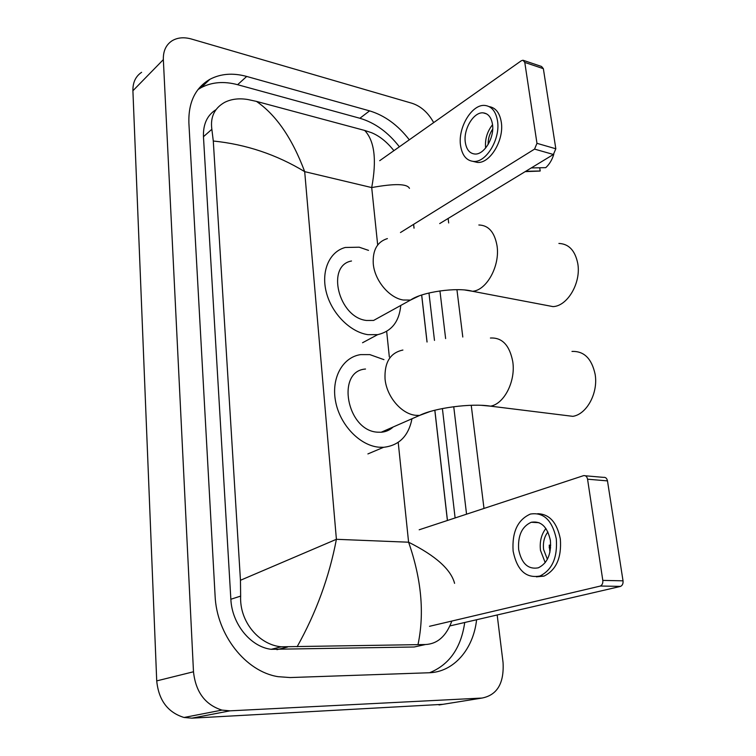 <?xml version="1.0" encoding="UTF-8"?>
<svg xmlns="http://www.w3.org/2000/svg" width="756" height="756" viewBox="0 0 756 756"><rect width="100%" height="100%" fill="white"/><g stroke="black" fill="none" stroke-linecap="round" stroke-linejoin="round"><path stroke-width="1.13" d="M523.653 60.452L541.561 66.49L543.356 68.673L524.787 62.427L523.01 60.234L521.328 60.745L379.701 160.688M555.821 148.771L553.401 154.479L534.558 149.102L536.968 143.328L555.821 148.771L543.356 68.673M439.699 223.587L553.401 154.479M536.968 143.328L524.787 62.427M534.558 149.102L400.472 232.527M492.477 124.286C491.287 117.303 488.206 113.494 483.245 112.871C473.71 111.68 463.192 129.276 465.318 142.411C466.48 149.631 469.665 153.496 474.881 154.026C484.199 154.971 494.717 137.45 492.477 124.286M492.534 124.712C487.119 131.629 484.813 139.406 485.626 148.044L485.626 148.053M492.695 129.078C489.538 133.755 488.017 138.887 488.14 144.472M473.029 161.397L477.414 162.436C490.058 163.674 504.356 139.907 501.275 122.037C499.697 112.833 495.662 107.702 489.17 106.624M460.565 145.587C462.143 155.452 466.499 160.735 473.662 161.425C486.288 162.653 500.576 138.83 497.514 120.922C495.879 111.482 491.721 106.331 485.031 105.462C471.999 103.78 457.692 127.717 460.565 145.587M534.407 171.272L540.2 170.988L539.708 167.775M525.703 171.31L540.2 170.988M553.817 154.186C552.154 159.771 549.461 164.26 545.756 167.652L531.251 167.936M544.774 305.037L553.023 306.615C567.539 306.152 581.288 282.687 577.773 263.542C575.127 250.548 568.833 243.848 558.901 243.451M351.502 261C325.817 265.517 338.556 317.492 366.462 320.468L373.606 320.44L383.405 315.025M400.774 305.443C399.215 321.725 391.513 331.459 377.679 334.643L367.86 334.653C350.056 332.026 331.572 313.315 326.29 292.175C320.865 271.026 329.493 251.578 345.284 247.477L359.204 247.203L368.522 250.378M562.436 415.053L572.831 416.339C586.836 414.316 598.431 392.77 595.114 374.211C591.702 358.542 583.991 350.954 571.971 351.436M365.507 369.032C335.872 370.969 346.749 430.712 377.518 432.177L381.156 432.243C385.796 431.884 389.794 430.136 393.139 426.998M411.982 418.748C408.571 436.014 399.111 445.53 383.604 447.297L379.011 447.202C359.799 445.615 339.945 424.891 335.588 401.427C331.024 377.962 342.685 357.144 360.678 354.611L369.835 354.611L383.963 359.658M585.361 475.789L603.486 477.367C605.547 477.083 606.879 478.264 607.484 480.892L587.563 479.2C586.958 476.535 585.645 475.344 583.594 475.637L419.183 529.786M623.029 580.825C623.284 583.575 622.462 585.428 620.563 586.382L600.34 586.032C602.23 585.068 603.052 583.188 602.806 580.4L623.029 580.825L607.484 480.892M449.877 625.93L620.213 586.486M602.806 580.4L587.563 479.2M599.99 586.146L429.512 626.308M550.396 540.483C547.41 526.771 541.031 520.695 531.26 522.264C521.952 526.488 517.756 535.56 518.644 549.499C521.536 563.541 528.075 569.646 538.281 567.832C547.335 563.4 551.37 554.28 550.396 540.483M545.898 528.463C541.324 534.388 539.519 541.674 540.483 550.34L545.208 562.644M550.708 545.199L549.234 545.142L549.933 552.22M547.911 531.969C544.263 536.703 542.827 542.543 543.602 549.48L547.372 559.289M536.382 576.847L543.989 576.119C556.255 570.052 561.708 557.673 560.347 539C557.002 522.5 549.451 514.071 537.705 513.702M513.116 551.067C517.01 570.241 525.949 578.567 539.935 576.025C552.192 569.939 557.644 557.531 556.293 538.811C552.22 520.232 543.583 511.982 530.381 514.061C517.671 519.75 511.916 532.082 513.116 551.067M549.225 546.975L549.962 547.004L549.234 547.212M549.262 547.779L550.595 547.826M539.066 522.689L531.26 522.264M442.921 704.327L191.911 718.162L184.039 717.482C167.775 712.454 158.666 700.254 156.719 680.891L132.905 90.758C132.754 82.451 135.655 76.299 141.608 72.311M497.174 614.978L503.052 662.511C504.205 683.226 497.202 695.076 482.044 698.053L230.013 710.838L221.924 710.101C205.169 704.781 195.691 692.005 193.489 671.772L163.343 59.62C163.107 51.058 166.008 44.774 172.056 40.786C177.509 37.526 183.963 36.94 191.41 39.019L412.067 103.288C420.998 106.256 428.198 112.691 433.67 122.595M448.128 218.465L448.686 222.973M456.936 289.671L462.795 337.034M471.234 405.282L483.991 508.438M409.298 139.794C397.93 125.08 384.691 115.432 369.589 110.867L246.692 76.451C232.952 72.699 220.686 73.653 209.894 79.314C195.331 87.828 188.329 102.334 188.877 122.822L215.082 595.624C216.613 634.7 245.605 671.621 278.047 676.667L290.162 677.556L428.945 672.764C453.78 672.188 473.426 649.13 476.592 619.74M466.556 514.184L453.742 406.709M445.624 338.584L439.945 290.899M399.376 146.806C388.083 132.234 374.919 122.727 359.884 118.267L237.601 84.7C223.937 81.043 211.727 82.054 200.973 87.734L197.968 89.577M455.112 517.954L442.402 408.552M434.483 340.408L428.964 292.988M429.569 672.736C449.31 664.741 461.037 647.996 464.732 622.49M216.027 109.639C207.22 115.167 203.033 124.192 203.458 136.704L230.854 599.243C231.912 623.898 250.548 646.852 271.187 649.319L414.212 646.994L424.57 644.717M409.459 188.348C407.134 183.67 394.556 183.415 371.706 187.573C376.875 159.885 374.532 140.843 364.685 130.448L371.451 132.669C379.436 135.91 386.892 141.882 393.838 150.576M413.626 224.343L414.061 228.151M421.697 295.029L427.064 342.005M434.861 410.224L447.457 520.478M451.823 621.054C446.295 636.098 437.516 643.923 425.467 644.528L281.185 646.805C258.958 644.745 239.397 621.621 240.644 596.106L240.455 580.277L336.401 539.302C329.247 576.951 316.15 612.776 297.117 646.758M364.685 130.448L256.473 101.398C276.195 114.997 292.27 138.414 304.696 171.65C276.564 154.583 246.097 144.368 213.286 141.013L240.455 580.277M213.286 141.013L211.86 129.285C210.187 117.171 214.402 108.221 224.523 102.429C231.251 99.008 239.066 98.053 247.959 99.546L256.473 101.398M418.011 644.566C424.598 613.258 421.461 579.143 408.599 542.213C435.617 555.736 450.945 569.448 454.583 583.348M387.393 238.594C377.225 241.769 372.519 250.189 373.275 263.844C374.655 280.476 389.198 297.902 403.279 300.019L410.517 300.075L419.06 295.946M478.841 224.995C488.508 225.241 494.575 232.158 497.023 245.728C500.245 265.753 486.571 290.587 472.434 291.268L465.034 290.049M402.91 350.047C390.304 352.721 384.35 362.332 385.04 378.869C386.524 396.55 401.474 414.127 415.876 415.327L419.561 415.431L430.051 411.529M490.417 338.026C502.145 337.365 509.601 345.246 512.766 361.661C515.819 381.137 504.243 403.912 490.55 406.161L481.307 405.31M377.65 244.679L371.706 187.573L304.696 171.65L336.401 539.302L408.599 542.213L398.214 442.373M389.331 356.936L386.666 331.364M193.489 671.772L156.719 680.891M230.013 710.838L191.911 718.162M482.044 698.053L439.019 704.951M163.343 59.62L132.905 90.758M237.601 84.7L246.692 76.451M359.884 118.267L369.589 110.867M414.212 646.994L425.467 644.528M276.932 649.669L287.488 647.042M230.854 599.243L240.644 596.106M203.458 136.704L211.86 129.285M486.59 113.872L483.245 112.871M477.414 162.436L473.662 161.425M539.964 171.064L525.184 171.631M373.606 320.44L410.517 300.075C421.631 291.996 457.238 286.893 472.434 291.268L553.023 306.615M377.679 334.643L362.549 342.742M381.156 432.243L419.561 415.431C434.246 407.947 471.82 402.995 490.55 406.161L572.831 416.339M383.604 447.297L367.898 453.921M600.34 586.032L620.563 586.382M543.989 576.119L539.935 576.025M221.924 710.101L184.039 717.482M200.973 87.734L209.894 79.314M271.187 649.319L281.185 646.805M413.579 224.381L414.014 228.161M421.65 295.048L427.017 342.014M434.813 410.234L447.401 520.497"/></g></svg>
